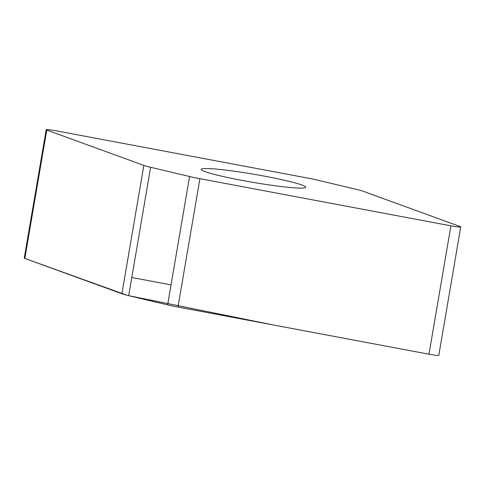 <?xml version="1.0" encoding="UTF-8"?>
<svg xmlns="http://www.w3.org/2000/svg" width="485" height="485" viewBox="0 0 485 485"><rect width="100%" height="100%" fill="white"/><g stroke="black" fill="none" stroke-linecap="round" stroke-linejoin="round"><path stroke-width="0.73" d="M317.366 180.117A24.686 1.891 9.7 0 0 307.023 177.953L56.03 130.786A8.166 0.624 9.7 0 0 46.19 129.725A8.166 0.624 9.7 0 0 46.784 130.077L143.845 165.391A24.686 1.891 9.7 0 0 150.629 167.283L189.574 176.51A24.686 1.891 9.7 0 0 199.917 178.68L450.911 225.84A8.166 0.624 9.7 0 0 460.75 226.901A8.166 0.624 9.7 0 0 460.156 226.556L363.095 191.242A24.686 1.891 9.7 0 0 356.317 189.344L317.366 180.117M460.75 226.901L438.81 355.275A8.166 0.624 -170.3 0 1 428.97 354.214L177.977 307.047A24.686 1.891 -170.3 0 1 167.634 304.883L128.683 295.656A24.686 1.891 -170.3 0 1 121.905 293.758L24.844 258.444A8.166 0.624 -170.3 0 1 24.25 258.099L46.19 129.725M241.845 180.365A53.029 4.068 9.7 0 0 305.744 187.246A53.029 4.068 9.7 0 0 265.101 176.267A53.029 4.068 9.7 0 0 201.202 169.38A53.029 4.068 9.7 0 0 241.845 180.365M171.047 284.895L131.787 277.517M46.784 130.077L24.844 258.444L126.791 295.189M150.629 167.283L128.683 295.656L272.867 324.877L428.97 354.214L450.911 225.84M121.905 293.758L143.845 165.391M167.634 304.883L189.574 176.51M199.917 178.68L177.977 307.047"/></g></svg>

